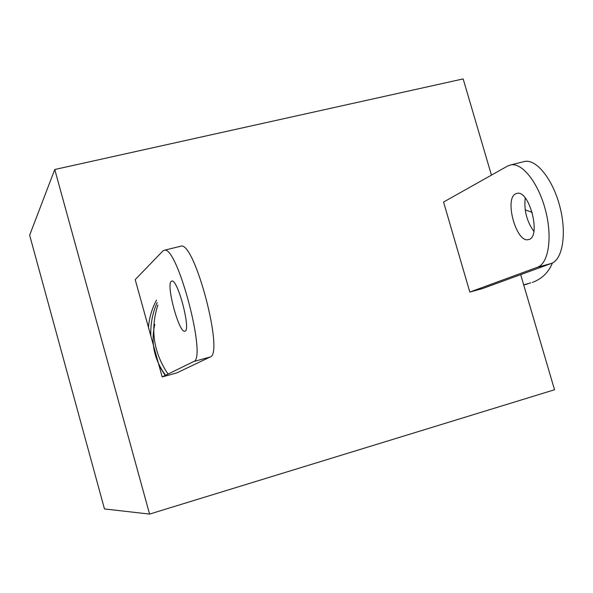 <?xml version="1.0" encoding="UTF-8"?>
<svg xmlns="http://www.w3.org/2000/svg" width="593" height="593" viewBox="0 0 593 593"><rect width="100%" height="100%" fill="white"/><g stroke="black" fill="none" stroke-linecap="round" stroke-linejoin="round"><path stroke-width="0.89" d="M171.273 281.319L171.807 281.06C177.804 278.71 191.45 331.354 184.808 331.19C179.086 333.488 165.847 284.677 171.273 281.319M525.235 197.995C523.893 210.233 526.762 221.367 533.856 231.403M515.777 193.792L516.911 193.392C529.542 189.434 541.654 237.823 528.489 239.565C516.429 243.508 503.961 198.603 515.777 193.792M551.32 263.448L482.376 288.613L469.819 292.075L443.564 202.043L507.593 166.047L510.714 164.906C522.203 162.408 538.466 182.985 545.486 210.189C552.646 237.356 548.577 263.507 537.428 267.258L551.32 263.448C562.683 259.638 566.96 233.516 559.829 206.453C552.846 179.353 536.42 158.902 524.709 161.459L523.619 161.726M469.819 292.075L537.428 267.258M162.2 376.94L135.204 279.607L162.823 251.032L164.276 250.261C177.151 244.909 207.276 359.113 193.644 361.552L162.2 376.94L176.773 372.923L210.085 357.038C224.451 354.392 194.467 240.654 180.843 246.184L180.302 246.317M525.213 209.9L532.247 212.383M552.424 262.966C548.584 272.298 542.128 278.688 533.055 282.142L532.373 282.372M523.686 284.833L530.868 282.831M523.738 285.018L527.792 283.891M491.441 175.135L463.155 78.913L54.756 169.509L29.65 235.191L104.472 508.942L149.577 514.087L554.529 389.757L520.684 274.626M54.756 169.509L149.577 514.087M156.522 300.08C151.971 308.501 149.28 317.596 148.45 327.358M157.197 302.519C152.475 313.119 150.355 324.267 150.837 335.964M159.043 365.555L165.18 375.48M157.886 304.987C150.081 329.248 153.454 352.286 168.004 374.101M193.644 361.552L210.085 357.038M154.803 324.386C150.585 342.754 154.173 359.729 165.566 375.287M524.709 161.459L510.714 164.906M164.276 250.261L180.843 246.184"/></g></svg>
